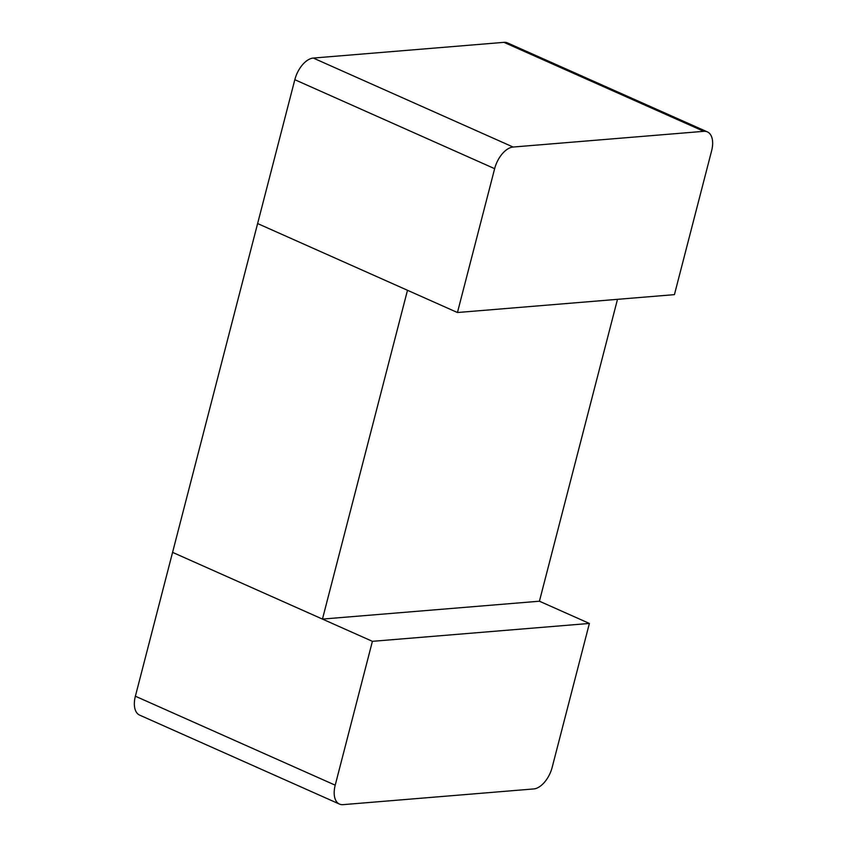 <?xml version="1.0" encoding="UTF-8"?>
<svg xmlns="http://www.w3.org/2000/svg" width="847" height="847" viewBox="0 0 847 847"><rect width="100%" height="100%" fill="white"/><g stroke="black" fill="none" stroke-linecap="round" stroke-linejoin="round"><path stroke-width="1.27" d="M494.648 168.669L457.444 312.522L674.424 294.64L711.618 150.787A21.874 12.091 114 0 0 707.372 131.888A21.874 12.091 114 0 0 703.783 131.327L503.954 42.35L313.284 58.062L513.113 147.039A21.874 12.091 114 0 0 494.648 168.669L294.82 79.703A21.874 12.091 -66 0 1 313.284 58.062M703.783 131.327L513.113 147.039M457.444 312.522L257.615 223.555L294.82 79.703M503.954 42.35A21.874 12.091 -66 0 1 507.544 42.922L707.372 131.888M372.405 641.327L335.211 785.18A21.874 12.091 114 0 0 339.456 804.078A21.874 12.091 114 0 0 343.046 804.65L533.716 788.938A21.874 12.091 114 0 0 552.18 767.297L589.385 623.445L372.405 641.327L172.576 552.36L135.382 696.213L335.211 785.18M339.456 804.078L139.628 715.112A21.874 12.091 -66 0 1 135.382 696.213M589.385 623.445L539.423 601.211L322.453 619.083L172.576 552.36L257.615 223.555L407.492 290.277L322.453 619.083M617.495 299.33L539.423 601.211"/></g></svg>
